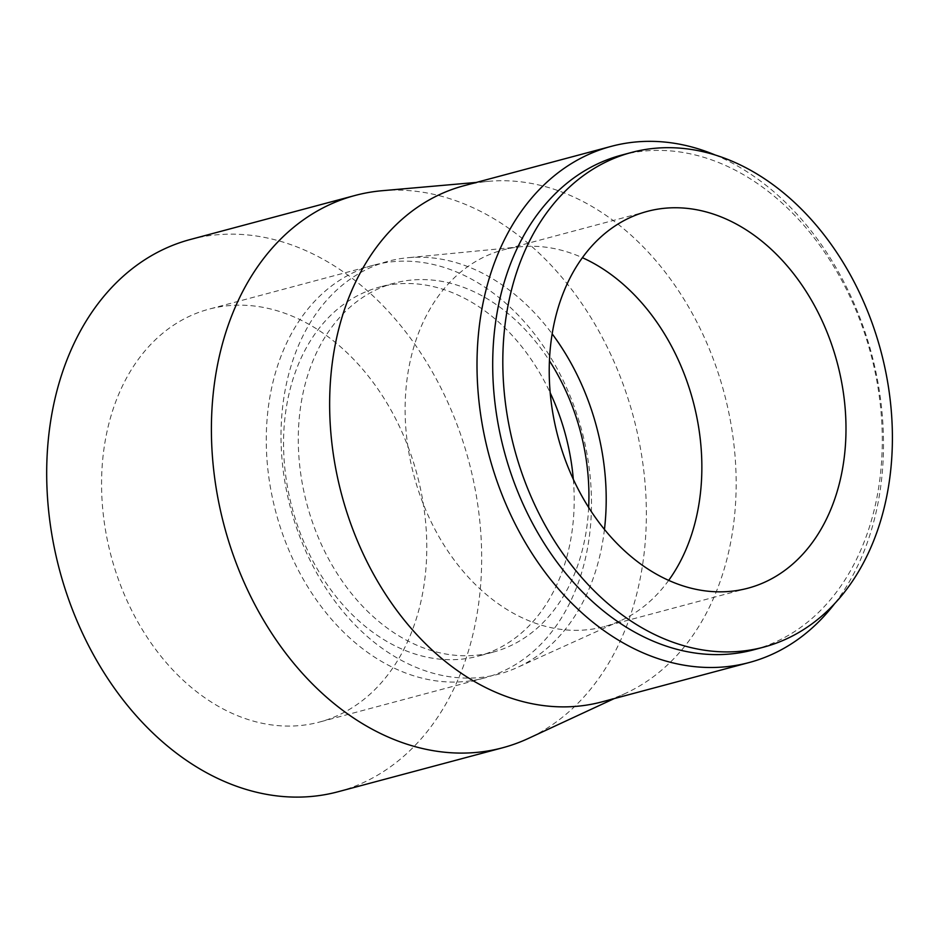 <?xml version="1.0" encoding="UTF-8"?>
<svg xmlns="http://www.w3.org/2000/svg" width="939" height="939" viewBox="0 0 939 939"><rect width="100%" height="100%" fill="white"/><g stroke="black" fill="none" stroke-linecap="round" stroke-linejoin="round"><path stroke-width="0.7" stroke-dasharray="4.7 3.52" d="M463.936 185.734A267.134 197.883 -105 0 1 489.102 181.297A267.134 197.883 -105 0 1 725.131 396.751A267.134 197.883 -105 0 1 625.89 693.182A267.134 197.883 -105 0 1 601.876 701.891M714.99 154.9A267.134 197.883 -105 0 1 872.495 357.372A267.134 197.883 -105 0 1 834.841 603.378M382.02 190.723A285.843 211.745 -105 0 1 634.564 421.259A285.843 211.745 -105 0 1 528.375 738.43M190.382 239.48A285.843 211.745 -105 0 1 469.864 465.274A285.843 211.745 -105 0 1 337.97 791.777M417.961 477.974A213.716 158.304 -105 0 1 319.354 722.091A213.716 158.304 -105 0 1 111.236 556.498A213.716 158.304 -105 0 1 209.01 309.154A213.716 158.304 -105 0 1 417.961 477.974M582.661 433.959A213.716 158.304 -105 0 1 484.055 678.075A213.716 158.304 -105 0 1 275.937 512.483A213.716 158.304 -105 0 1 373.71 265.138A213.716 158.304 -105 0 1 582.661 433.959M573.318 479.324A191.004 141.484 -105 0 1 478.197 656.138A191.004 141.484 -105 0 1 292.193 508.14A191.004 141.484 -105 0 1 379.567 287.076A191.004 141.484 -105 0 1 550.219 392.866M588.647 507.483A191.004 141.484 -105 0 1 492.928 652.194A191.004 141.484 -105 0 1 306.924 504.196A191.004 141.484 -105 0 1 394.31 283.144A191.004 141.484 -105 0 1 549.456 360.822M604.446 529.467A213.716 158.304 -105 0 1 517.013 667.617A213.716 158.304 -105 0 1 290.679 508.539A213.716 158.304 -105 0 1 407.479 257.767A213.716 158.304 -105 0 1 552.191 333.885M668.662 580.396A195.007 144.453 -105 0 1 620.468 620.761A195.007 144.453 -105 0 1 603.836 626.712A195.007 144.453 -105 0 1 413.935 475.603A195.007 144.453 -105 0 1 503.14 249.915A195.007 144.453 -105 0 1 520.523 246.769A195.007 144.453 -105 0 1 582.438 257.709M621.395 155.17A256.007 189.643 -105 0 1 871.709 357.407A256.007 189.643 -105 0 1 753.583 649.835M489.102 181.297L476.284 182.424M625.89 693.182L614.223 698.593M373.71 265.138L209.01 309.154M484.055 678.075L319.354 722.091M394.31 283.144L379.567 287.076M492.928 652.194L478.197 656.138M520.523 246.769L407.479 257.767M620.468 620.761L517.013 667.617M647.264 211.392L503.14 249.915M747.949 588.201L603.836 626.712"/><path stroke-width="1.41" d="M834.841 603.378A267.134 197.883 -105 0 1 749.24 662.511L601.876 701.891A267.134 197.883 -105 0 1 341.726 494.9A267.134 197.883 -105 0 1 463.936 185.734L611.301 146.343A267.134 197.883 -105 0 1 714.99 154.9M749.24 662.511A267.134 197.883 -105 0 1 489.09 455.521A267.134 197.883 -105 0 1 611.301 146.343M614.223 698.593L528.375 738.43A285.843 211.745 -105 0 1 502.682 747.761A285.843 211.745 -105 0 1 224.327 526.274A285.843 211.745 -105 0 1 355.083 195.465A285.843 211.745 -105 0 1 382.02 190.723L476.284 182.424M502.682 747.761L337.97 791.777A285.843 211.745 -105 0 1 59.615 570.29A285.843 211.745 -105 0 1 190.382 239.48L355.083 195.465M550.219 392.866A191.004 141.484 -105 0 1 566.323 437.961A191.004 141.484 -105 0 1 573.318 479.324M549.456 360.822A191.004 141.484 -105 0 1 581.065 434.029A191.004 141.484 -105 0 1 588.647 507.483M552.191 333.885A213.716 158.304 -105 0 1 597.404 430.027A213.716 158.304 -105 0 1 604.446 529.467M582.438 257.709A195.007 144.453 -105 0 1 693.815 403.958A195.007 144.453 -105 0 1 668.662 580.396M837.94 365.447A195.007 144.453 -105 0 1 747.949 588.201A195.007 144.453 -105 0 1 558.048 437.093A195.007 144.453 -105 0 1 647.264 211.392A195.007 144.453 -105 0 1 837.94 365.447M881.827 354.696A256.007 189.643 -105 0 1 763.7 647.135A256.007 189.643 -105 0 1 514.396 448.76A256.007 189.643 -105 0 1 631.513 152.458A256.007 189.643 -105 0 1 881.827 354.696M763.7 647.135L753.583 649.835A256.007 189.643 -105 0 1 504.278 451.459A256.007 189.643 -105 0 1 621.395 155.17L631.513 152.458"/></g></svg>

